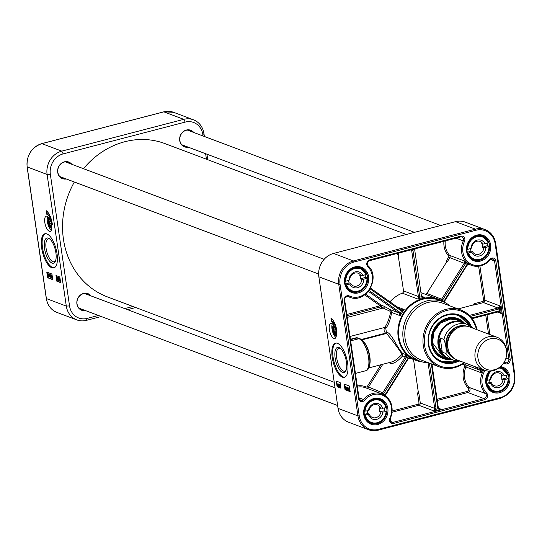<?xml version="1.0" encoding="UTF-8"?>
<svg xmlns="http://www.w3.org/2000/svg" width="542" height="542" viewBox="0 0 542 542"><rect width="100%" height="100%" fill="white"/><g stroke="black" fill="none" stroke-linecap="round" stroke-linejoin="round"><path stroke-width="0.81" d="M406.331 234.476L165.046 143.63A81.869 72.418 110.6 0 0 83.488 168.691M74.349 182.01A81.869 72.418 110.6 0 0 107.35 296.867L334.238 382.286M506.668 351.711L506.607 350.904A17.649 15.61 110.6 0 0 506.465 349.658A17.649 15.61 110.6 0 0 497 337.232L469.765 326.975A17.649 15.61 110.6 0 0 448.932 337.991A17.649 15.61 110.6 0 0 457.326 360.01L484.562 370.267A17.649 15.61 110.6 0 0 500.801 366.324L501.377 365.755A16.077 14.221 110.6 0 0 506.668 351.711A16.077 14.221 110.6 0 0 506.54 350.579A16.077 14.221 110.6 0 0 487.536 339.773A16.077 14.221 110.6 0 0 479.602 363.099A16.077 14.221 110.6 0 0 501.377 365.755M442.286 352.144C439.02 347.578 438.336 342.876 440.233 338.045L443.952 339.448C445.795 344.583 446.479 349.285 446.012 353.547L442.286 352.144L440.233 338.045M472.976 328.188A19.119 16.91 110.6 0 0 467.407 324.516L462.611 322.714A19.119 16.91 110.6 0 0 440.05 334.644A19.119 16.91 110.6 0 0 449.135 358.499L453.932 360.301L460.612 361.25M465.849 323.933A19.607 17.344 110.6 0 0 462.414 322.117A19.607 17.344 110.6 0 0 439.271 334.353A19.607 17.344 110.6 0 0 448.593 358.818A19.607 17.344 110.6 0 0 452.374 359.719M497 337.232A17.649 15.61 110.6 0 0 476.174 348.249A17.649 15.61 110.6 0 0 484.562 370.267M346.169 370.118A11.822 4.675 75.4 0 1 344.82 371.182A11.822 4.675 75.4 0 1 343.493 371.08A11.822 4.675 75.4 0 1 336.948 359.353A11.822 4.675 75.4 0 1 338.852 348.303A11.822 4.675 75.4 0 1 340.18 348.404A11.822 4.675 75.4 0 1 340.552 348.574M338.974 347.551A13.001 5.142 -104.6 0 0 336.115 362.388A13.001 5.142 -104.6 0 0 345.891 370.809A13.001 5.142 -104.6 0 0 345.762 358.716A13.001 5.142 -104.6 0 0 339.976 348.099A13.001 5.142 -104.6 0 0 338.974 347.551M335.911 343.086A17.649 6.978 -104.6 0 0 333.608 359.99A17.649 6.978 -104.6 0 0 343.255 376.934A17.649 6.978 -104.6 0 0 344.793 377.171M342.388 377.164A17.649 6.978 75.4 0 1 332.625 359.664A17.649 6.978 75.4 0 1 335.471 343.161A17.649 6.978 75.4 0 1 346.67 358.479A17.649 6.978 75.4 0 1 344.366 377.32A17.649 6.978 75.4 0 1 342.388 377.164M338.045 408.404L318.845 276.786A19.607 17.344 -69.4 0 1 333.533 253.446L455.531 221.651A19.607 17.344 -69.4 0 1 465.185 222.105L485.083 229.598A19.607 17.344 110.6 0 0 475.429 229.144L353.431 260.939A19.607 17.344 110.6 0 0 338.743 284.279L357.944 415.897A19.607 17.344 110.6 0 0 368.465 429.704A19.607 17.344 110.6 0 0 378.12 430.152A0.982 0.386 75.4 0 0 378.228 430.165A0.982 0.386 75.4 0 0 378.411 429.372A18.631 16.477 -69.4 0 1 359.244 415.829L357.944 415.897L338.045 408.404A19.607 17.344 -69.4 0 0 348.567 422.211L368.465 429.704L378.228 430.165L500.225 398.37A0.982 0.386 75.4 0 1 500.117 398.363L378.323 430.104M336.941 331.616A9.803 3.875 -104.6 0 0 331.44 321.508L330.911 317.903A11.768 4.654 75.4 0 1 336.941 331.616M344.204 384.068L349.339 385.999L350.159 391.642L345.024 389.705L344.204 384.068M336.284 381.087L340.139 382.537L340.959 388.174L337.11 386.724L336.284 381.087M333.906 338.432A7.845 3.103 75.4 0 1 329.563 330.654A7.845 3.103 75.4 0 1 330.83 323.317A7.845 3.103 75.4 0 1 335.81 330.125A7.845 3.103 75.4 0 1 334.787 338.499A7.845 3.103 75.4 0 1 333.906 338.432M332.334 323.737A7.845 3.103 -104.6 0 0 332.422 331.013A7.845 3.103 -104.6 0 0 335.898 337.402M333.432 324.854A5.881 2.324 -104.6 0 0 333.174 330.816A5.881 2.324 -104.6 0 0 336.311 335.891M336.311 335.857A5.881 2.324 75.4 0 1 335.999 335.701A5.881 2.324 75.4 0 1 335.85 335.606A5.881 2.324 75.4 0 1 333.77 332.463M332.89 329.089A5.881 2.324 75.4 0 1 333.255 325.173A5.881 2.324 75.4 0 1 333.452 324.882M398.465 256.109L398.587 255.79A0.982 0.786 20.4 0 0 398.187 255.377L403.539 290.898A1.958 1.734 -69.4 0 1 402.266 293.168A32.601 28.841 110.6 0 0 389.955 301.833M397.178 253.48L397.34 254.618L398.18 255.377M347.029 315.674L380.728 306.894A0.982 0.867 110.6 0 0 381.114 305.126A0.982 0.447 -54.7 0 0 380.166 305.79A0.982 0.386 -104.6 0 0 380.728 306.894L389.935 311.203L390.592 312.483A0.982 0.461 -168.3 0 0 391.629 312.483L400.274 315.735A32.601 28.841 -69.4 0 1 404.19 309.509L401.405 309.855A0.982 0.454 108.1 0 1 401.52 310.945L404.19 309.509L396.961 306.786M397.34 254.618L398.641 254.55L398.438 253.148M421.568 292.856A32.601 28.841 110.6 0 0 421.561 292.849L438.688 299.299A32.601 28.841 110.6 0 0 425.958 297.897A32.601 28.841 110.6 0 0 398.343 326.63A32.601 28.841 110.6 0 0 415.714 360.322A32.601 28.841 110.6 0 0 421.933 361.805M443.925 241.292A19.607 17.344 110.6 0 0 448.573 255.946A0.982 0.867 -69.4 0 1 448.641 257.165L446.29 260.898L446.052 262.917L426.839 293.452A1.958 1.734 -69.4 0 1 425.551 294.353M414.745 248.9L414.725 248.941A2.94 2.602 110.6 0 0 414.711 249.923L421.432 295.966A2.94 2.602 110.6 0 0 421.629 296.684L423.322 297.104M410.504 250.004L411.669 250.445L418.39 296.488L419.684 296.42A2.94 2.602 110.6 0 1 419.704 297.185L418.397 296.996L417.97 299.082L419.704 297.185A33.584 29.708 110.6 0 1 421.629 296.684L422.103 296.142L423.316 297.104L422.103 296.237M446.29 260.898L447.428 261.562L449.779 257.829A1.958 1.734 110.6 0 0 449.643 255.39A18.631 16.477 -69.4 0 1 445.287 240.939M411.439 249.76L411.48 249.842A1.958 1.734 -69.4 0 1 411.669 250.445L412.97 250.377A2.94 2.602 110.6 0 0 412.686 249.476L412.652 249.442M390.592 312.483C389.041 319.462 387.042 324.455 384.603 327.47C383.621 329.461 383.953 331.358 385.599 333.154L361.311 339.482M358.906 338.364L356.792 337.612L350.471 339.258M356.792 337.612L359.902 338.743A1.958 1.734 110.6 0 0 358.939 338.696A16.666 6.592 75.4 0 1 368.16 355.22A16.666 6.592 75.4 0 1 365.471 370.809C374.285 369.576 368.628 341.277 359.902 338.743M410.721 358.215L411.331 358.445A32.601 28.841 -69.4 0 1 405.944 354.644L405.545 356.385L406.798 356.812L405.944 354.644L402.74 353.431A0.982 0.684 -43.1 0 0 401.697 353.675L401.541 354.766L402.692 355.864L402.74 353.431C397.442 348.459 391.893 333.831 387.191 332.334L386.338 332.016L385.775 328.31C388.438 325.125 390.389 319.855 391.629 312.483L390.667 309.841L389.935 311.203M401.541 354.766C397.76 358.757 394.529 361.135 391.859 361.907L391.825 361.914M350.064 336.467L384.603 327.47A0.982 0.874 -120 0 1 385.775 328.31M368.384 291.366L398.919 312.951A1.958 1.734 -69.4 0 1 399.258 313.276L400.267 315.729L400.375 312.768A2.94 2.602 110.6 0 0 399.867 312.287L369.048 290.498M413.546 359.502L418.221 391.527L417.597 393.478L418.986 403.018A0.982 0.867 -69.4 0 1 418.255 404.183L392.205 410.971M428.065 362.828L434.711 408.377L420.287 402.95L418.898 393.411L417.597 393.478M390.558 362.239A0.982 0.867 -69.4 0 1 390.545 363.35C393.37 364.082 397.415 361.589 402.692 355.864L405.321 356.853L382.815 392.638A1.958 1.734 -69.4 0 1 382.557 392.97L381.493 393.763L383.567 393.797A2.94 2.602 110.6 0 0 383.953 393.302L406.466 357.517A2.94 2.602 110.6 0 0 406.798 356.812A33.584 29.708 110.6 0 0 408.377 357.93A2.94 2.602 110.6 0 0 407.889 358.526L385.382 394.312A2.94 2.602 110.6 0 0 385.098 394.874L385.267 395.68M411.317 358.438L408.499 358.472L411.317 358.438L408.377 357.93L408.295 358.885L407.889 358.526M434.704 409.034L434.101 411.032L435.998 409.291L434.704 409.034A1.958 1.734 -69.4 0 0 434.711 408.377L436.012 408.316L429.42 363.12M444.345 302.28A32.601 28.841 110.6 0 0 438.688 299.299M478.633 266.237L483.606 300.302A0.982 0.867 -69.4 0 1 482.868 301.467L474.026 303.777L472.57 305.132L457.997 308.926M420.253 361.243L415.971 359.631A31.863 28.184 -69.4 0 1 400.823 319.882A31.863 28.184 -69.4 0 1 438.431 299.99L442.706 301.603A31.863 28.184 110.6 0 0 405.104 321.487A31.863 28.184 110.6 0 0 420.253 361.243A31.863 28.184 110.6 0 0 428.695 362.849M450.111 305.959A31.863 28.184 110.6 0 0 442.706 301.603M477.014 329.705A30.393 26.883 110.6 0 0 461.018 310.065L442.834 303.215A30.393 26.883 110.6 0 0 406.961 322.192A30.393 26.883 110.6 0 0 421.412 360.112L439.603 366.954A30.393 26.883 110.6 0 0 454.562 367.652A30.393 26.883 110.6 0 0 464.575 362.74M474.026 303.777A0.982 0.386 -104.6 0 0 474.596 304.875L483.437 302.572A1.958 1.734 110.6 0 0 484.907 300.234L479.914 266.041M441.371 300.492L442.347 300.309A2.94 2.602 110.6 0 0 442.834 299.706L465.341 263.927A2.94 2.602 110.6 0 0 465.625 263.358L464.921 261.142L464.392 262.884L465.625 263.358A19.607 17.344 110.6 0 0 467.157 264.435A2.94 2.602 110.6 0 0 466.77 264.936L444.257 300.715A2.94 2.602 110.6 0 0 443.925 301.42L444.061 302.09M448.573 255.946A0.982 0.42 -42.7 0 1 449.643 255.39L464.921 261.142A18.631 16.477 -69.4 0 0 470.083 264.794L467.312 264.943L470.083 264.794L467.157 264.435L467.441 264.95L467.17 265.295L466.77 264.936M474.785 366.582L479.792 370.125A1.958 1.734 -69.4 0 1 480.077 370.382L481.208 372.774L481.161 369.84A2.94 2.602 110.6 0 0 480.74 369.461L478.816 368.099M436.012 408.316A2.94 2.602 110.6 0 1 435.998 409.291L438.038 408.763L441.073 409.217L438.498 408.241M499.006 311.718L501.282 313.513L499.595 310.918A0.982 0.447 96.5 0 1 499.053 311.731A0.982 0.447 96.5 0 1 499.006 311.718A1.958 1.734 -69.4 0 0 498.593 311.725M472.217 318.621L498.518 311.772A0.982 0.386 75.4 0 0 498.694 310.986A2.94 2.602 110.6 0 1 499.595 310.918L499.27 308.716L500.185 305.986L498.423 307.741A1.958 1.734 -69.4 0 1 497.861 307.998L469.413 315.41M386.338 332.016A0.982 0.867 110.6 0 1 385.599 333.154L386.453 333.479C390.931 338.547 396.012 345.281 401.697 353.675M382.557 392.97L383.567 393.797A19.607 17.344 110.6 0 1 385.098 394.874L385.477 395.03M392.103 412.245L418.824 405.281L434.101 411.032L441.073 409.217L438.559 408.275M431.33 363.845L437.753 407.862A2.94 2.602 110.6 0 0 438.038 408.763A0.982 0.359 -27.4 0 0 438.485 408.146A0.982 0.359 -27.4 0 0 438.39 408.072A1.958 1.734 -69.4 0 1 438.234 407.659M480.077 370.382A0.982 0.413 -41.1 0 0 481.161 369.84A19.607 17.344 110.6 0 1 481.574 369.143M497.421 312.057L501.282 313.513L500.185 305.986L484.907 300.234L483.606 300.302M470.388 316.406L498.423 309.103A2.94 2.602 110.6 0 0 499.27 308.716L498.423 307.741M448.641 257.165L464.203 263.263L441.689 299.042A1.958 1.734 -69.4 0 1 441.364 299.441L440.253 300.112M441.364 299.441L442.347 300.309A33.584 29.708 110.6 0 1 443.925 301.42L444.318 301.528M414.711 249.923L415.267 248.941L412.686 249.476A0.982 0.359 152.6 0 1 411.48 249.842M421.432 295.966L421.974 295.661L422.008 296.054A1.958 1.734 -69.4 0 1 421.913 295.769M399.258 313.276A0.982 0.4 -38.1 0 0 400.375 312.768A33.584 29.708 110.6 0 1 401.52 310.945A2.94 2.602 110.6 0 1 400.904 310.634L370.125 288.872M337.11 386.724L340.918 387.882M336.765 381.263L337.49 386.521L337.381 385.538L337.849 385.599M345.024 389.705L350.118 391.344M344.685 384.244L345.464 389.59M338.398 383.98L338.147 384.745L338.75 385.267L338.303 386.825L337.89 384.007L339.001 384.84M339.014 385.599L338.432 386.88M339.468 384.332L339.116 384.427L339.17 387.198L338.987 384.38L339.468 384.617M339.495 385.897L339.17 387.198M340.017 384.813L340.058 387.503L339.326 385.335L339.631 384.617L339.956 386.338M340.281 386.229L340.362 387.123M340.125 387.184L340.688 386.825L340.261 387.449M340.058 387.503L340.335 386.913L340.688 386.825L340.403 387.408M339.678 385.247L339.976 384.529L340.505 385.477L340.152 385.565M339.848 384.515L339.502 384.61L339.848 384.515M338.12 385.592L337.957 386.697L337.713 386.168L337.673 385.647L338.127 385.64M345.6 386.683L346.196 387.205M346.419 388.235L346.06 389.556M348.675 387.909L349.414 388.282M348.343 389.705L348.628 387.923L349.617 388.167L349.576 390.768L348.52 390.694L348.343 389.705L347.686 390.287L347.273 387.462L348.052 389.759M347.273 387.462L347.781 387.428L348.066 389.407M348.404 389.671L347.788 390.328M346.358 389.129L346.914 389.644L346.927 388.702L346.67 388.96L346.162 387.903L346.419 387.096L347.104 389.766L346.358 389.129L347.144 389.596M346.575 387.056L347.415 388.539L347.043 389.908M346.826 389.969L347.178 389.874M338.493 384.651L338.147 384.745M338.194 385.064L338.594 385.213L338.377 386.331L338.194 385.064M339.929 386.324L339.739 386.697L340.085 386.602M339.671 384.908L339.495 385.396L339.841 385.301M340.281 385.951L339.929 386.039M346.86 389.068L346.514 389.156M346.826 388.153L346.663 388.668L346.318 387.943L346.467 387.381L346.778 388.634M346.812 387.286L346.67 387.855L346.318 387.943L346.467 387.381M346.961 389.386L346.616 389.481M346.67 387.855L347.009 388.58M347.781 387.428L347.429 387.516M349.156 388.065L349.454 389.61L349.055 390.843M348.581 389.942L348.675 388.248L349.001 388.587L348.581 389.942M348.682 390.165L349.102 388.81L349.007 390.525L348.682 390.165L349.353 390.43M349.522 388.485L349.17 388.58M349.617 388.167L349.272 388.255M349.251 389.359L349.028 390.077M349.028 388.153L348.933 389.854M346.074 388.323L345.864 389.603L345.234 388.004L345.444 386.724L346.236 388.282M346.324 389.522L345.864 389.603M345.911 388.262L345.823 389.319L345.484 387.008L345.911 388.262M345.837 386.92L346.175 389.231M337.829 385.484L337.476 385.572M331.426 318.317L331.873 321.392A9.803 3.875 75.4 0 1 335.945 326.684M331.44 321.508L331.873 321.392M471.465 326.799A25.196 22.29 110.6 0 0 443.39 315.884A25.196 22.29 110.6 0 0 428.736 346.589A25.196 22.29 110.6 0 0 454.264 362.835A25.196 22.29 110.6 0 0 458.491 361.27M456.791 361.074A24.512 21.68 -69.4 0 1 453.871 362.063A24.512 21.68 -69.4 0 1 441.805 361.5A24.512 21.68 -69.4 0 1 430.145 330.918A24.512 21.68 -69.4 0 1 459.074 315.62A24.512 21.68 -69.4 0 1 470.063 325.823M456.527 361.026L441.696 361.46A24.512 21.68 110.6 0 0 453.654 361.981A24.512 21.68 110.6 0 0 456.506 361.026M469.812 325.674A24.512 21.68 110.6 0 0 458.966 315.579L469.833 325.681M464.399 323.025A21.328 18.862 110.6 0 0 456.845 318.222A21.328 18.862 110.6 0 0 431.357 343.452A21.328 18.862 110.6 0 0 441.838 358.072A21.328 18.862 110.6 0 0 450.687 359.441M461.337 321.711A20.298 17.954 110.6 0 0 433.295 332.104A20.298 17.954 110.6 0 0 447.523 358.411M348.425 280.573A6.782 6.003 110.6 0 0 348.52 281.135A6.782 6.003 110.6 0 0 349.177 282.89L350.457 283.371L349.766 284.069A8.252 7.303 110.6 0 0 358.072 287.572A8.252 7.303 110.6 0 0 363.811 279.252L361.839 279.469L360.552 278.981A6.782 6.003 110.6 0 0 359.752 275.302L361.033 275.783L363.011 275.566A8.252 7.303 110.6 0 0 354.705 272.064A8.252 7.303 110.6 0 0 348.967 280.39L349.658 279.686A6.782 6.003 -69.4 0 1 358.133 273.229A6.782 6.003 -69.4 0 1 361.033 275.783M361.839 279.469A6.782 6.003 -69.4 0 1 353.357 285.925A6.782 6.003 -69.4 0 1 350.457 283.371M345.301 284.218L349.177 282.89M344.881 281.427L348.967 280.39M365.071 274.862A12.256 10.84 -69.4 0 1 365.464 277.294L367.178 277.944L363.811 279.252M349.766 284.069L345.559 285.065M367.178 277.944L366.954 278.175A11.768 10.406 -69.4 0 1 358.79 290.871A11.768 10.406 -69.4 0 1 346.623 285.153M363.011 275.566L366.372 274.259A12.256 10.84 110.6 0 0 360.491 268.27A12.256 10.84 110.6 0 0 345.173 281.535M345.823 281.467A11.768 10.406 -69.4 0 1 353.987 268.764A11.768 10.406 -69.4 0 1 366.155 274.489L366.372 274.259M360.552 278.981L365.464 277.294M367.571 410.856A6.782 6.003 110.6 0 0 367.578 411.737A6.782 6.003 110.6 0 0 367.971 413.607L369.251 414.088L368.526 414.562A8.252 7.303 110.6 0 0 376.134 419.474A8.252 7.303 110.6 0 0 382.909 412.123L379.617 411.629A6.782 6.003 110.6 0 0 379.359 407.808L382.652 408.302A8.252 7.303 110.6 0 0 375.044 403.39A8.252 7.303 110.6 0 0 368.269 410.741L368.994 410.267A6.782 6.003 -69.4 0 1 377.334 404.847A6.782 6.003 -69.4 0 1 380.64 408.295M380.904 412.116A6.782 6.003 -69.4 0 1 372.557 417.536A6.782 6.003 -69.4 0 1 369.251 414.088M364.19 414.244L367.971 413.607M364.129 411.182L368.269 410.741M384.569 407.977A12.256 10.84 -69.4 0 1 384.651 410.782L386.358 411.425L382.909 412.123M368.526 414.562L364.305 414.976M386.358 411.425L386.128 411.581A11.768 10.406 -69.4 0 1 376.372 422.902A11.768 10.406 -69.4 0 1 365.308 415.104M382.652 408.302L386.1 407.604A12.256 10.84 110.6 0 0 379.691 399.881A12.256 10.84 110.6 0 0 364.387 411.283M365.051 411.283A11.768 10.406 -69.4 0 1 374.807 399.969A11.768 10.406 -69.4 0 1 385.87 407.76L386.1 407.604M379.617 411.629L384.651 410.782M489.568 379.861A6.782 6.003 110.6 0 0 489.643 380.545A6.782 6.003 110.6 0 0 490.192 382.354L491.472 382.835L490.761 383.445A8.252 7.303 110.6 0 0 498.809 387.537A8.252 7.303 110.6 0 0 504.995 379.59L502.996 379.712L501.716 379.231A6.782 6.003 110.6 0 0 501.133 375.477L502.414 375.965L504.412 375.836A8.252 7.303 110.6 0 0 496.364 371.744A8.252 7.303 110.6 0 0 490.185 379.691L490.889 379.082A6.782 6.003 -69.4 0 1 499.338 373.052A6.782 6.003 -69.4 0 1 502.414 375.965M502.996 379.712A6.782 6.003 -69.4 0 1 494.555 385.748A6.782 6.003 -69.4 0 1 491.472 382.835M486.35 383.397L490.192 382.354M486.072 380.491L490.185 379.691M506.411 375.294A12.256 10.84 -69.4 0 1 506.689 377.882L508.403 378.526L504.995 379.59M490.761 383.445L486.547 384.203M508.403 378.526L508.172 378.729A11.768 10.406 -69.4 0 1 499.331 390.897A11.768 10.406 -69.4 0 1 487.583 384.305M504.412 375.836L507.82 374.773A12.256 10.84 110.6 0 0 501.689 368.093A12.256 10.84 110.6 0 0 499.426 367.537M498.762 368.038A11.768 10.406 -69.4 0 1 507.59 374.976L507.82 374.773M501.716 379.231L506.689 377.882M470.409 248.703A6.782 6.003 110.6 0 0 470.503 249.286A6.782 6.003 110.6 0 0 471.147 251.048L472.428 251.529L471.73 252.22A8.252 7.303 110.6 0 0 480.009 255.804A8.252 7.303 110.6 0 0 485.808 247.531L483.83 247.735L482.549 247.254A6.782 6.003 110.6 0 0 481.777 243.554L483.058 244.042L485.043 243.839A8.252 7.303 110.6 0 0 476.764 240.255A8.252 7.303 110.6 0 0 470.964 248.521L471.662 247.836A6.782 6.003 -69.4 0 1 480.137 241.441A6.782 6.003 -69.4 0 1 483.058 244.042M483.83 247.735A6.782 6.003 -69.4 0 1 475.354 254.13A6.782 6.003 -69.4 0 1 472.428 251.529M467.279 252.335L471.147 251.048M466.879 249.523L470.964 248.521M487.089 243.155A12.256 10.84 -69.4 0 1 487.468 245.614L489.182 246.258L485.808 247.531M471.73 252.22L467.522 253.175M489.182 246.258L488.959 246.481A11.768 10.406 -69.4 0 1 480.693 259.11A11.768 10.406 -69.4 0 1 468.586 253.263M485.043 243.839L488.41 242.565A12.256 10.84 110.6 0 0 482.488 236.475A12.256 10.84 110.6 0 0 467.163 249.638M467.814 249.571A11.768 10.406 -69.4 0 1 476.079 236.942A11.768 10.406 -69.4 0 1 488.186 242.789L488.41 242.565M482.549 247.254L487.468 245.614M334.76 333.079A4.316 1.707 -104.6 0 0 335.694 334.184A4.316 1.707 -104.6 0 0 336.406 334.421M334.231 326.088A4.316 1.707 -104.6 0 0 333.452 328.066M336.372 333.547A3.625 1.436 75.4 0 1 335.302 333.642A3.625 1.436 75.4 0 1 333.689 330.681A3.625 1.436 75.4 0 1 333.648 327.307L333.797 326.995A3.923 1.551 -104.6 0 1 334.292 326.474A3.923 1.551 -104.6 0 1 334.346 326.453L334.421 326.44A3.923 1.551 -104.6 0 0 334.346 326.453A4.018 1.592 75.4 0 1 334.407 326.413M335.437 333.73A3.923 1.551 -104.6 0 0 335.579 333.845A3.923 1.551 -104.6 0 0 336.325 334.048L336.399 334.028A4.018 1.592 75.4 0 1 336.338 334.041M333.648 327.307A3.625 1.436 75.4 0 1 334.109 326.826A3.625 1.436 75.4 0 1 334.638 326.867M336.189 331.914L335.83 333.045L334.536 332.016L333.784 329.285L334.319 327.592L335.254 328.337M334.536 332.016L336.135 331.596M333.784 329.285L335.437 328.858M46.869 233.914A17.649 6.978 75.4 0 1 56.639 251.413A17.649 6.978 75.4 0 1 53.794 267.917A17.649 6.978 75.4 0 1 42.588 252.599A17.649 6.978 75.4 0 1 44.891 233.758A17.649 6.978 75.4 0 1 46.869 233.914M45.338 233.683A17.649 6.978 -104.6 0 0 43.455 252.369A17.649 6.978 -104.6 0 0 54.22 267.768M51.727 228.71A5.881 2.324 75.4 0 1 51.72 228.704A5.881 2.324 75.4 0 1 51.415 228.555A5.881 2.324 75.4 0 1 49.186 225.309M48.306 221.942A5.881 2.324 75.4 0 1 48.224 219.767A5.881 2.324 75.4 0 1 48.665 218.019A5.881 2.324 75.4 0 1 48.868 217.735M48.848 217.708A5.881 2.324 -104.6 0 0 48.57 223.595A5.881 2.324 -104.6 0 0 51.659 228.724A5.881 2.324 -104.6 0 0 51.72 228.744M47.127 216.244A7.845 3.103 75.4 0 1 51.463 224.015A7.845 3.103 75.4 0 1 50.203 231.353A7.845 3.103 75.4 0 1 45.223 224.544A7.845 3.103 75.4 0 1 46.246 216.17A7.845 3.103 75.4 0 1 47.127 216.244M47.75 216.59A7.845 3.103 -104.6 0 0 47.831 223.866A7.845 3.103 -104.6 0 0 51.307 230.255M79.037 308.168A8.577 7.588 110.6 0 0 79.044 308.168L337.625 405.518M84.782 310.322A8.577 7.588 -69.4 0 1 81.646 309.929A8.577 7.588 -69.4 0 1 77.567 299.225A8.577 7.588 -69.4 0 1 87.689 293.872A8.577 7.588 -69.4 0 1 90.311 295.641M90.995 295.898A8.875 7.852 110.6 0 0 77.452 299.184A8.875 7.852 110.6 0 0 85.467 310.58M318.635 273.988L59.83 176.543A8.577 7.588 110.6 0 0 59.844 176.55M65.582 178.711A8.577 7.588 -69.4 0 1 62.445 178.318A8.577 7.588 -69.4 0 1 58.367 167.613A8.577 7.588 -69.4 0 1 68.488 162.254A8.577 7.588 -69.4 0 1 71.11 164.03M71.795 164.287A8.875 7.852 110.6 0 0 58.251 167.566A8.875 7.852 110.6 0 0 66.266 178.968M187.369 130.08A8.577 7.588 110.6 0 0 187.363 130.066L440.795 225.492M181.834 144.761A8.577 7.588 110.6 0 0 181.848 144.761L414.481 232.349M187.579 146.916A8.577 7.588 -69.4 0 1 184.443 146.523A8.577 7.588 -69.4 0 1 180.364 135.818A8.577 7.588 -69.4 0 1 190.493 130.466A8.577 7.588 -69.4 0 1 193.108 132.234M193.792 132.499A8.875 7.852 110.6 0 0 180.249 135.778A8.875 7.852 110.6 0 0 188.264 147.18M132.912 306.487L124.755 308.615M98.448 315.471L87.194 318.398A17.161 15.176 -69.4 0 1 69.545 305.925L50.345 174.307A17.161 15.176 -69.4 0 1 63.197 153.881L185.195 122.092A17.161 15.176 -69.4 0 1 202.843 134.572L203.054 135.981M205.635 153.718L206.441 159.213M204.375 136.482L203.955 133.596A19.607 17.344 110.6 0 0 193.433 119.789A19.607 17.344 110.6 0 0 183.779 119.342L61.781 151.13A19.607 17.344 110.6 0 0 47.1 174.477L66.3 306.088A19.607 17.344 110.6 0 0 76.815 319.895A19.607 17.344 110.6 0 0 86.469 320.349L101.205 316.508M127.519 309.651L135.669 307.524M207.762 159.714L206.963 154.213M52.35 224.469A9.803 3.875 -104.6 0 0 46.849 214.361L46.327 210.757A11.768 4.654 75.4 0 1 52.35 224.469M52.737 279.658L47.601 277.728L46.781 272.084L51.917 274.015L52.737 279.658M60.657 282.639L56.802 281.19L55.982 275.546L59.83 276.996L60.657 282.639M56.456 275.729L57.235 281.074L60.609 282.348M56.802 281.19L57.235 281.074M48.285 273.873L48.624 276.183M47.256 272.267L48.035 277.612L52.696 279.367M47.601 277.728L48.035 277.612M57.174 277.233L57.987 278.175L57.581 280.051L57.174 277.233L58.279 278.066M58.299 278.825L57.709 280.099M58.272 277.599L58.326 280.377L58.272 277.599L58.753 277.843M58.78 279.123L58.455 280.424M59.302 278.039L59.342 280.722L58.611 278.561L58.915 277.843L59.241 279.564M59.566 279.455L59.64 280.349M59.41 280.41L59.966 280.045L59.539 280.668M59.342 280.722L59.966 280.045L59.688 280.634M58.956 278.473L59.261 277.755L59.789 278.703L59.437 278.791M59.132 277.741L58.787 277.829L59.132 277.741M51.476 275.106L51.382 276.806M51.7 276.312L51.802 277.382M49.268 274.238L49.457 275.532M48.048 273.635L48.645 274.157M48.868 275.187L48.509 276.508M51.124 274.862L51.863 275.234M51.612 275.018L52.066 275.119L52.025 277.721L50.968 277.646L50.677 276.108L51.077 274.875L51.72 275.207L51.504 277.795M49.722 274.415L50.203 276.677L50.453 276.379L50.135 277.24L49.722 274.415L50.23 274.381L50.514 276.359M50.853 276.623L50.237 277.28M48.807 276.081L49.363 276.596L49.376 275.654L49.119 275.912L48.611 274.855L48.868 274.049L49.552 276.718L48.807 276.081L49.593 276.549M49.024 274.008L49.864 275.492L49.491 276.867M49.275 276.921L49.627 276.827M57.472 278.283L57.879 278.439L57.662 279.557L57.472 278.283M57.777 277.877L57.425 277.965M57.676 277.199L57.33 277.294M58.746 277.558L58.401 277.646M59.214 279.55L59.017 279.916L59.369 279.828M58.956 278.127L58.773 278.615L59.125 278.527M59.559 279.171L59.214 279.265M49.275 275.106L49.112 275.621L48.766 274.896L48.916 274.333L49.227 275.593M49.119 274.808L48.766 274.896L48.916 274.333M49.308 276.02L48.963 276.108M49.41 276.339L49.065 276.434M50.23 274.381L49.878 274.469M51.029 276.894L51.131 275.2L51.029 276.894M51.131 277.118L51.551 275.763L51.456 277.477L51.131 277.118L51.483 277.03M51.971 275.438L51.619 275.532M52.066 275.119L51.72 275.207M48.313 276.555L47.689 274.957L47.892 273.676L48.523 275.275L48.313 276.555L48.773 276.474M48.36 275.214L48.272 276.271L47.845 275.018L47.933 273.961L48.36 275.214M46.836 211.17L47.289 214.246A9.803 3.875 75.4 0 1 51.361 219.537M46.849 214.361L47.289 214.246M55.589 260.716A11.822 4.675 75.4 0 1 54.241 261.779A11.822 4.675 75.4 0 1 52.913 261.671A11.822 4.675 75.4 0 1 46.368 249.95A11.822 4.675 75.4 0 1 48.279 238.9A11.822 4.675 75.4 0 1 49.607 239.002A11.822 4.675 75.4 0 1 49.972 239.164M52.032 263.073A13.001 5.142 -104.6 0 0 55.311 261.407A13.001 5.142 -104.6 0 0 55.189 249.313A13.001 5.142 -104.6 0 0 49.397 238.697A13.001 5.142 -104.6 0 0 44.403 247.409A13.001 5.142 -104.6 0 0 52.032 263.073M51.788 226.4A3.625 1.436 75.4 0 1 50.718 226.495A3.625 1.436 75.4 0 1 49.234 223.995A3.625 1.436 75.4 0 1 49.065 220.16A3.625 1.436 75.4 0 1 50.047 219.72M51.666 225.201L50.738 225.811L49.512 223.812L49.261 221.177L50.243 220.533L50.697 221.272M50.853 226.583A3.923 1.551 -104.6 0 0 50.995 226.698A3.923 1.551 -104.6 0 0 51.741 226.902A3.923 1.551 -104.6 0 0 51.808 226.874M49.837 219.293A3.923 1.551 -104.6 0 0 49.762 219.307A3.923 1.551 -104.6 0 0 49.214 219.849A3.923 1.551 -104.6 0 0 49.139 220.018M49.261 221.177L50.447 220.865M49.512 223.812L51.314 223.345M49.647 218.941A4.316 1.707 -104.6 0 0 48.875 220.662A4.316 1.707 -104.6 0 0 48.861 220.912M50.169 225.933A4.316 1.707 -104.6 0 0 51.815 227.274M448.376 349.956A16.077 14.221 -69.4 0 1 456.405 328.628M463.857 326.115A16.863 14.919 110.6 0 0 447.475 337.442A16.863 14.919 110.6 0 0 452.319 356.758M454.711 358.696A17.358 15.352 -69.4 0 1 447.069 337.293A17.358 15.352 -69.4 0 1 466.926 326.243M473.051 328.215L467.407 324.516A19.119 16.91 110.6 0 0 443.952 339.448M446.012 353.547A19.119 16.91 110.6 0 0 453.932 360.301M318.845 276.786L338.743 284.279L340.044 284.211A18.631 16.477 -69.4 0 1 353.994 262.037L475.998 230.248A0.982 0.386 -104.6 0 0 475.429 229.144L455.531 221.651M495.598 243.405A19.607 17.344 110.6 0 0 485.083 229.598C490.977 232.057 494.514 236.685 495.7 243.493L495.598 243.405M475.998 230.248A18.631 16.477 -69.4 0 1 495.158 243.792L514.358 375.41L514.9 375.105L495.632 243.602M333.533 253.446L353.431 260.939A0.982 0.386 75.4 0 1 353.994 262.037M359.244 415.829L340.044 284.211M514.358 375.41A18.631 16.477 -69.4 0 1 500.408 397.584A0.982 0.386 75.4 0 1 500.225 398.37C510.652 394.501 515.544 386.744 514.9 375.105L495.7 243.493L495.158 243.792M500.408 397.584L378.411 429.372M358.492 292.87A13.53 11.971 110.6 0 0 366.074 270.702A13.53 11.971 110.6 0 0 345.24 276.129A13.53 11.971 110.6 0 0 358.492 292.87M489.128 371.155A13.53 11.971 110.6 0 0 486.973 386.758A13.53 11.971 110.6 0 0 499.69 392.693A13.53 11.971 110.6 0 0 509.968 379.143A13.53 11.971 110.6 0 0 500.591 366.527M480.49 261.081A13.53 11.971 110.6 0 0 488.071 238.907A13.53 11.971 110.6 0 0 467.238 244.334A13.53 11.971 110.6 0 0 480.49 261.081M377.693 424.488A13.53 11.971 110.6 0 0 385.274 402.313A13.53 11.971 110.6 0 0 364.441 407.74A13.53 11.971 110.6 0 0 377.693 424.488M503.626 363.065A17.649 15.61 -69.4 0 1 505.076 363.655A3.923 3.469 110.6 0 0 508.762 363.025A3.923 3.469 110.6 0 0 510.178 359.177L495.849 260.932A3.923 3.469 110.6 0 0 493.45 258.073A3.923 3.469 110.6 0 0 489.86 259.347A17.649 15.61 -69.4 0 1 469.257 262.965A17.649 15.61 -69.4 0 1 464.487 241.407A3.923 3.469 110.6 0 0 464.209 237.403A3.923 3.469 110.6 0 0 460.802 236.156L369.739 259.889A3.923 3.469 110.6 0 0 366.927 262.755A3.923 3.469 110.6 0 0 367.794 266.603A17.649 15.61 -69.4 0 1 369.441 288.974A17.649 15.61 -69.4 0 1 349.326 295.966A3.923 3.469 110.6 0 0 345.64 296.596A3.923 3.469 110.6 0 0 344.224 300.444L358.553 398.688A3.923 3.469 110.6 0 0 360.952 401.547A3.923 3.469 110.6 0 0 364.542 400.274A17.649 15.61 -69.4 0 1 385.145 396.656A17.649 15.61 -69.4 0 1 389.915 418.214A3.923 3.469 110.6 0 0 390.193 422.218A3.923 3.469 110.6 0 0 393.6 423.465L484.663 399.732A3.923 3.469 110.6 0 0 487.475 396.866A3.923 3.469 110.6 0 0 486.608 393.018A17.649 15.61 -69.4 0 1 485.09 370.45M480.043 260.201A12.744 11.274 -69.4 0 1 473.769 259.909A12.744 11.274 -69.4 0 1 467.705 244.008A12.744 11.274 -69.4 0 1 482.753 236.048A12.744 11.274 -69.4 0 1 489.636 248.507A12.744 11.274 -69.4 0 1 480.043 260.201M499.914 367.137A12.744 11.274 -69.4 0 1 501.953 367.666A12.744 11.274 -69.4 0 1 508.836 380.125A12.744 11.274 -69.4 0 1 499.243 391.812A12.744 11.274 -69.4 0 1 492.969 391.52A12.744 11.274 -69.4 0 1 489.602 371.155M377.246 423.607A12.744 11.274 -69.4 0 1 370.972 423.316A12.744 11.274 -69.4 0 1 364.908 407.415A12.744 11.274 -69.4 0 1 379.949 399.454A12.744 11.274 -69.4 0 1 386.839 411.913A12.744 11.274 -69.4 0 1 377.246 423.607M358.045 291.989A12.744 11.274 -69.4 0 1 351.772 291.698A12.744 11.274 -69.4 0 1 345.708 275.797A12.744 11.274 -69.4 0 1 360.748 267.843A12.744 11.274 -69.4 0 1 367.639 280.302A12.744 11.274 -69.4 0 1 358.045 291.989M460.802 236.156A0.982 0.386 75.4 0 1 460.625 236.942A0.982 0.386 75.4 0 1 460.51 236.935L369.651 260.614M369.448 260.668A0.982 0.386 -104.6 0 0 369.556 260.675A0.982 0.386 -104.6 0 0 369.739 259.889M401.344 309.834L401.039 309.672A0.982 0.447 125.3 0 0 400.999 309.651L370.545 288.12L401.039 309.672A0.982 0.447 125.3 0 1 400.904 310.634M398.587 255.79L398.641 254.55M402.266 293.168L417.97 299.082A32.601 28.841 -69.4 0 1 424.549 297.368L422.414 296.562M446.052 262.917L446.445 262.64A0.982 0.542 54.9 0 0 446.351 262.138M446.445 262.64L447.428 261.562M418.397 296.996A1.958 1.734 -69.4 0 0 418.39 296.488L403.539 290.898M344.692 300.254L359.095 398.384L344.665 300.058A2.94 2.602 -69.4 0 1 345.654 297.24A2.94 2.602 -69.4 0 1 348.316 296.623A2.94 2.602 -69.4 0 1 348.492 296.698A18.631 16.477 110.6 0 0 349.61 297.172L347.835 296.501M349.326 295.966A0.982 0.454 -64.6 0 1 348.492 296.698L348.14 296.569M483.823 369.983A18.631 16.477 110.6 0 0 485.557 393.594A2.94 2.602 -69.4 0 1 486.208 396.48A2.94 2.602 -69.4 0 1 484.101 398.634L393.038 422.36A2.94 2.602 -69.4 0 1 391.588 422.293A2.94 2.602 -69.4 0 1 390.274 418.424A18.631 16.477 110.6 0 0 381.941 393.919A18.631 16.477 110.6 0 0 363.492 399.495L359.014 397.808M364.542 400.274L363.492 399.495A2.94 2.602 -69.4 0 1 360.579 400.369A2.94 2.602 -69.4 0 1 359.034 398.492M347.28 317.382L383.512 307.937A0.982 0.867 110.6 0 0 383.892 306.176L381.114 305.126L365.599 294.157M350.532 339.651L356.995 337.964L358.939 338.696L350.701 340.843M360.864 339.753A15.101 5.969 75.4 0 1 368.845 353.079A15.101 5.969 75.4 0 1 367.971 368.147M369.658 364.976A14.709 5.82 -104.6 0 0 363.567 341.589M361.853 339.888L386.453 333.479A0.982 0.867 110.6 0 0 387.191 332.334M388.81 362.7L390.545 363.35M399.867 312.287A0.982 0.447 -54.7 0 1 398.919 312.951L390.667 309.841L383.892 306.176M364.691 294.855L380.166 305.79L346.853 314.468M380.965 364.746L367.246 386.541A0.982 0.867 -69.4 0 1 366.162 386.941A19.607 17.344 110.6 0 0 357.286 385.972M357.456 387.151A18.631 16.477 -69.4 0 1 365.674 387.794L381.941 393.919C391.459 398.932 394.271 407.11 390.382 418.458L389.915 418.214M366.162 386.941A0.982 0.454 -67.1 0 0 366.155 387.977M366.46 388.092A1.958 1.734 110.6 0 0 368.391 387.205L382.828 364.258M383.953 393.302L367.246 386.541M393.6 423.465A0.982 0.386 75.4 0 0 393.038 422.36L390.511 421.412M418.898 393.411L418.221 391.527M418.167 392.354A0.982 0.44 152.8 0 0 418.451 391.988M418.255 404.183A0.982 0.386 -104.6 0 0 418.824 405.281A1.958 1.734 110.6 0 0 420.287 402.95L418.986 403.018M472.19 318.594L498.41 311.758A0.982 0.386 75.4 0 0 498.518 311.772L499.412 311.819M485.761 315.092L488.525 334.041M480.74 369.461A0.982 0.447 -54.7 0 1 479.792 370.125L465.368 364.691L463.674 363.492M462.699 364.136L464.426 365.355A0.982 0.867 -69.4 0 1 464.704 366.521A19.607 17.344 110.6 0 0 468.241 388.052A1.958 1.734 -69.4 0 1 467.272 391.405L437.089 399.278M482.868 301.467A0.982 0.386 -104.6 0 0 483.437 302.572L497.861 307.998A0.982 0.386 -104.6 0 1 498.423 309.103M472.57 305.132L473.268 304.767M473.112 305.105L474.596 304.875M437.265 400.477L467.841 392.51A2.94 2.602 110.6 0 0 469.948 390.355A2.94 2.602 110.6 0 0 469.291 387.476A18.631 16.477 -69.4 0 1 465.93 367.022A1.958 1.734 110.6 0 0 465.368 364.691A0.982 0.447 -54.7 0 0 464.426 365.355M486.608 393.018A0.982 0.427 -45.1 0 1 485.557 393.594L469.291 387.476A0.982 0.427 -45.1 0 0 468.241 388.052M464.704 366.521L481.208 372.774A18.631 16.477 -69.4 0 1 482.834 369.617M484.663 399.732A0.982 0.386 75.4 0 0 484.101 398.634L467.841 392.51A0.982 0.386 75.4 0 1 467.272 391.405M437.753 407.862L438.295 407.557L431.859 364.041M489.914 334.563L487.021 314.767M405.545 356.385A1.958 1.734 -69.4 0 1 405.321 356.853L406.466 357.517M408.173 358.872L385.782 394.671L385.382 394.312M385.667 394.651L385.579 395.911M498.694 310.986L471.743 318.005M464.392 262.884A1.958 1.734 -69.4 0 1 464.203 263.263L465.341 263.927M442.834 299.706L426.839 293.452M467.055 265.275L444.664 301.081L444.257 300.715M444.542 301.061L444.426 301.576M419.684 296.42L412.97 250.377M460.707 236.895A2.94 2.602 -69.4 0 1 461.96 237.003A2.94 2.602 -69.4 0 1 463.274 240.872L456.025 238.141M464.487 241.407L463.274 240.872A18.631 16.477 110.6 0 0 471.608 265.384A18.631 16.477 110.6 0 0 490.056 259.808L489.86 259.347M490.158 259.693A2.94 2.602 -69.4 0 1 492.969 258.927A2.94 2.602 -69.4 0 1 494.548 261L490.51 259.476M495.849 260.932L494.548 261L508.884 359.244L505.957 358.14M510.178 359.177L508.884 359.244A2.94 2.602 -69.4 0 1 507.895 362.063A2.94 2.602 -69.4 0 1 505.232 362.679A2.94 2.602 -69.4 0 1 505.083 362.612A0.982 0.454 115.4 0 1 505.076 363.655M503.938 362.124L505.069 362.605A0.982 0.454 115.4 0 0 505.056 362.598A18.631 16.477 110.6 0 0 504.162 362.212M367.991 265.702A0.982 0.427 134.9 0 1 368.065 265.749A0.982 0.427 134.9 0 1 367.794 266.603M348.316 296.623C345.654 296.691 344.468 297.863 344.766 300.139L344.224 300.444M360.579 400.369L359.095 398.384L358.553 398.688M390.274 418.424L390.254 420.89L391.588 422.293M340.173 385.945L339.827 386.039M347.415 388.539L347.07 388.628M349.807 389.522L349.454 389.61M349.204 387.991L348.858 388.086M348.75 389.115L348.404 389.21M346.128 387.035L345.776 387.123M345.749 387.977L345.396 388.065M477.102 329.739L471.411 317.592L461.018 310.065A30.393 26.883 110.6 0 0 425.152 329.035A30.393 26.883 110.6 0 0 439.603 366.954C444.46 368.75 449.481 368.987 454.67 367.666L464.663 362.774M463.999 362.523A29.417 26.016 -69.4 0 1 454.853 366.873A29.417 26.016 -69.4 0 1 424.725 346.284A29.417 26.016 -69.4 0 1 445.151 310.898A29.417 26.016 -69.4 0 1 476.438 329.489M469.616 325.559A24.315 21.511 110.6 0 0 443.37 316.453A24.315 21.511 110.6 0 0 428.702 344.143A24.315 21.511 110.6 0 0 456.283 360.979M441.323 357.828A21.253 18.801 110.6 0 0 449.142 359.014M462.956 322.334A21.253 18.801 110.6 0 0 456.296 318.059M461.798 321.88A20.772 18.374 110.6 0 0 449.162 317.687M435.714 353.411A20.772 18.374 110.6 0 0 447.977 358.587M459.826 321.142A19.905 17.608 110.6 0 0 440.341 322.883A19.905 17.608 110.6 0 0 432.408 343.039A19.905 17.608 110.6 0 0 446.012 357.842M457.15 320.132A19.614 17.351 110.6 0 0 439.223 324.014A19.614 17.351 110.6 0 0 432.516 342.917A19.614 17.351 110.6 0 0 443.329 356.839M345.972 285.221A12.256 10.84 110.6 0 0 351.853 291.21A12.256 10.84 110.6 0 0 367.185 278.06M364.651 415.104A12.256 10.84 110.6 0 0 371.053 422.821A12.256 10.84 110.6 0 0 386.351 411.52M490.103 371.141A12.256 10.84 110.6 0 0 486.343 380.592M486.926 384.346A12.256 10.84 110.6 0 0 493.057 391.033A12.256 10.84 110.6 0 0 508.403 378.634M487.001 380.559A11.768 10.406 -69.4 0 1 491.106 371.067M467.936 253.331A12.256 10.84 110.6 0 0 473.857 259.415A12.256 10.84 110.6 0 0 489.189 246.373M336.325 335.762A5.738 2.27 75.4 0 1 335.783 335.484A5.738 2.27 75.4 0 1 333.086 330.207A5.738 2.27 75.4 0 1 333.513 324.956M185.195 122.092L183.779 119.342L163.88 111.848A19.607 17.344 -69.4 0 1 173.535 112.296L193.433 119.789M202.843 134.572L203.955 133.596M63.197 153.881L61.781 151.13L41.883 143.637L163.88 111.848A0.982 0.386 75.4 0 0 163.772 111.835L41.775 143.63A0.982 0.386 75.4 0 1 41.883 143.637A19.607 17.344 -69.4 0 0 27.202 166.983L46.368 298.398M50.345 174.307L47.1 174.477L27.1 166.895L46.3 298.507C47.486 305.315 51.023 309.943 56.917 312.402A19.607 17.344 -69.4 0 1 46.402 298.595L66.3 306.088L69.545 305.925M87.194 318.398L86.469 320.349M41.68 143.691A0.982 0.386 75.4 0 1 41.775 143.63C31.348 147.499 26.456 155.256 27.1 166.895M163.677 111.896A0.982 0.386 75.4 0 1 163.772 111.835L173.535 112.296M59.457 279.171L59.105 279.259M49.864 275.492L49.518 275.58M52.256 276.474L51.91 276.562M51.653 274.943L51.307 275.038M51.199 276.068L50.853 276.163M48.577 273.988L48.231 274.076M48.197 274.93L47.845 275.018M51.741 228.616A5.738 2.27 75.4 0 1 48.231 219.862A5.738 2.27 75.4 0 1 48.922 217.809M442.753 356.616L448.593 358.818M456.567 319.916L462.414 322.117M473.769 259.909C462.651 256.766 464.819 232.633 482.753 236.048M492.969 391.52L486.242 382.828L489.711 371.155M499.907 367.137L501.953 367.666M370.972 423.316C359.854 420.172 362.022 396.039 379.949 399.454M351.772 291.698C340.654 288.554 342.822 264.428 360.748 267.843M349.61 297.172C365.762 304.401 381.446 277.565 368.065 265.749C366.873 263.053 367.374 261.359 369.556 260.675L460.625 236.942L461.96 237.003M355.457 373.418L365.471 370.809M415.714 360.322L409.786 358.086M368.709 367.937L391.859 361.907M439.562 408.966L438.295 407.557L431.954 364.075M444.426 302.321L444.42 301.576M492.969 258.927L490.185 259.814C484.772 265.722 478.579 267.579 471.608 265.384L469.697 264.659M340.173 387.51L340.518 387.422M346.948 389.976L347.293 389.888M346.772 388.973L347.117 388.878M443.058 356.738L432.57 342.95L433.817 332.144L440.124 323.289L450.558 319.069L456.879 320.031L459.541 321.338M349.068 290.16L351.853 291.21C361.019 292.605 366.148 288.202 367.225 277.992M357.706 267.22L360.491 268.27L366.419 274.293M368.269 421.771L371.053 422.821C379.292 424.379 384.407 420.592 386.405 411.466M376.907 398.831L379.691 399.881C383.058 401.256 385.206 403.844 386.148 407.638M490.266 389.983L493.057 391.033C501.838 392.503 506.966 388.35 508.45 378.573M499.677 367.334L501.689 368.093L507.868 374.813M471.066 258.365L473.857 259.415C482.963 260.824 488.091 256.454 489.23 246.305M479.704 235.424L482.488 236.475L488.457 242.599M333.255 325.173C332.307 328.987 333.167 332.463 335.844 335.6L335.999 335.701M65.358 161.862L324.163 259.306M84.559 293.479L335.037 387.787M76.815 319.895L56.917 312.402M59.457 280.736L59.803 280.641M49.397 276.928L49.749 276.84M49.22 275.925L49.566 275.831M48.665 218.019L48.211 219.801L49.295 225.621L51.415 228.555"/></g></svg>
